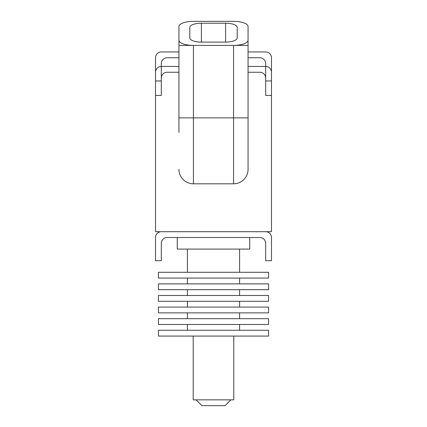 <?xml version="1.0" encoding="UTF-8"?>
<svg xmlns="http://www.w3.org/2000/svg" width="427" height="427" viewBox="0 0 427 427"><rect width="100%" height="100%" fill="white"/><g stroke="black" fill="none" stroke-linecap="round" stroke-linejoin="round"><path stroke-width="0.64" d="M230.895 399.853L225.098 405.65L201.902 405.65L196.105 399.853M233.793 336.07L233.793 399.853L193.207 399.853L193.207 336.07M249.742 237.503L249.742 249.096L177.258 249.096L177.258 237.503M268.583 336.07L158.417 336.07L158.417 330.274L268.583 330.274L268.583 336.07M239.59 324.472L239.59 330.274M268.583 324.472L158.417 324.472L158.417 318.675L268.583 318.675L268.583 324.472M239.59 312.879L239.59 318.675M268.583 312.879L158.417 312.879L158.417 307.077L268.583 307.077L268.583 312.879M239.59 301.281L239.59 307.077M268.583 301.281L158.417 301.281L158.417 295.484L268.583 295.484L268.583 301.281M239.59 289.682L239.59 295.484M268.583 289.682L158.417 289.682L158.417 283.886L268.583 283.886L268.583 289.682M239.59 278.089L239.59 283.886M268.583 278.089L158.417 278.089L158.417 272.287L268.583 272.287L268.583 278.089M239.59 249.096L239.59 272.287M271.481 260.694L271.481 237.503A5.797 5.797 0 0 0 265.685 231.701L161.315 231.701A5.797 5.797 0 0 0 155.519 237.503L155.519 260.694L161.315 260.694L161.315 243.299A5.797 5.797 0 0 1 167.112 237.503L259.888 237.503A5.797 5.797 0 0 1 265.685 243.299L265.685 260.694L271.481 260.694M178.934 51.955L161.315 51.955A5.797 5.797 0 0 0 155.519 57.752L155.519 231.701L271.481 231.701L271.481 80.949L265.685 80.949L265.685 63.554A5.797 5.797 0 0 0 259.888 57.752L248.066 57.752L259.888 57.752A5.797 5.797 0 0 1 265.685 63.554L265.685 80.949L271.481 80.949L271.481 57.752A5.797 5.797 0 0 0 265.685 51.955L248.066 51.955M161.315 80.949L161.315 63.554A5.797 5.797 0 0 1 167.112 57.752L178.934 57.752L167.112 57.752A5.797 5.797 0 0 0 161.315 63.554L161.315 80.949L155.519 80.949L161.315 80.949M248.066 72.248L259.888 72.248A5.797 5.797 0 0 1 265.685 78.05L265.685 95.44L271.481 95.44L271.481 72.248A5.797 5.797 0 0 0 265.685 66.452L248.066 66.452M178.934 66.452L161.315 66.452A5.797 5.797 0 0 0 155.519 72.248L155.519 95.44L161.315 95.44L161.315 78.05A5.797 5.797 0 0 1 167.112 72.248L178.934 72.248M178.934 132.37L178.934 40.202A14.497 5.193 0 0 0 193.431 45.401L233.569 45.401A14.497 5.193 0 0 0 248.066 40.202L248.066 26.543A14.497 5.193 0 0 0 233.569 21.35L193.431 21.35A14.497 5.193 0 0 0 178.934 26.543L178.934 40.202M201.4 23.218A11.598 4.158 180 0 0 189.802 27.371L189.802 37.934A11.598 4.158 180 0 0 201.4 42.092L201.4 23.218L225.6 23.218A11.598 4.158 180 0 1 237.198 27.371L237.198 37.934A11.598 4.158 180 0 1 225.6 42.092L201.4 42.092M178.934 117.879L193.431 117.879L193.431 183.813A14.497 14.497 0 0 1 178.934 169.316A14.497 14.497 0 0 0 193.431 183.813L233.569 183.813A14.497 14.497 0 0 0 248.066 169.316L248.066 26.543M248.066 169.316A14.497 14.497 0 0 1 233.569 183.813L233.569 45.401L248.066 45.401L248.066 40.202M248.066 117.879L193.431 117.879L193.431 45.401L178.934 45.401L178.934 26.543M225.6 42.092L225.6 23.218M187.41 324.472L187.41 330.274M187.41 312.879L187.41 318.675M187.41 301.281L187.41 307.077M187.41 289.682L187.41 295.484M187.41 278.089L187.41 283.886M187.41 249.096L187.41 272.287"/></g></svg>
